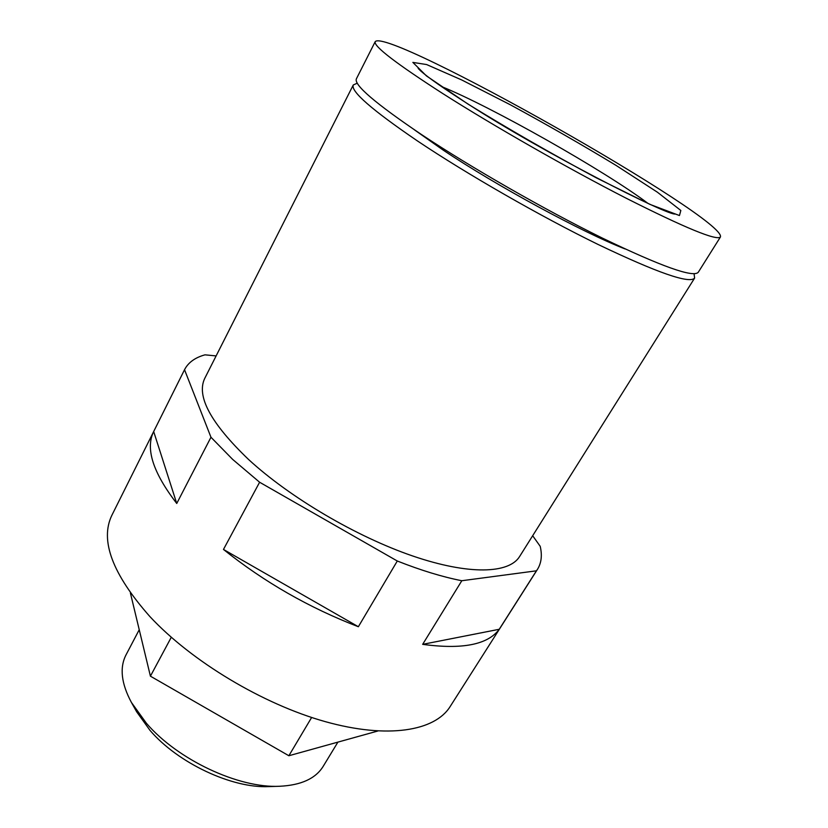 <?xml version="1.0" encoding="UTF-8"?>
<svg xmlns="http://www.w3.org/2000/svg" width="828" height="828" viewBox="0 0 828 828"><rect width="100%" height="100%" fill="white"/><g stroke="black" fill="none" stroke-linecap="round" stroke-linejoin="round"><path stroke-width="1.24" d="M422.663 644.35L499.232 629.28L536.44 570.813L461.817 580.728L422.663 644.35C462.303 649.711 487.827 644.681 499.232 629.28M130.379 592.92L150.417 676.176L288.868 755.747L377.816 731.02M311.763 717.514L311.152 717.317M288.868 755.747L311.576 717.565M532.673 535.737L540.208 546.314C542.309 555.277 541.419 562.916 537.538 569.229L536.44 570.813M461.817 580.728C442.359 576.899 420.852 570.326 397.295 561.011L358.358 626.734C309.144 607.793 264.184 582.022 223.467 549.44L358.358 626.734M210.964 437.246L176.747 503.476C152.952 472.54 145.262 448.559 153.677 431.533L184.541 369.723L210.964 437.246L232.668 459.416L259.609 482.238L223.467 549.44M537.538 569.229L450.111 706.615C434.907 731 387.928 739.166 325.29 721.643C262.766 704.162 191.599 661.396 149.92 616.601C112.401 574.125 99.722 540.342 111.883 515.254L184.613 369.557C188.318 362.467 195.108 357.561 204.982 354.839L216.118 355.916M694.081 273.768L694.609 278.094L519.591 556.54C509.085 573.7 468.948 575.274 412.561 555.94C356.268 536.637 289.779 497.452 248.566 459.488C210.798 423.243 196.184 396.219 204.733 378.406L353.277 84.973L357.251 83.193M259.609 482.238L397.295 561.011M337.907 742.116L323.168 766.376C315.613 778.599 301.092 785.234 279.616 786.269C238.733 788.391 177.565 759.752 146.37 723.217L131.414 702.434C121.25 683.483 119.46 667.616 126.042 654.845L139.239 629.725M279.616 786.269L268.883 786.6C232.13 788.463 177.916 763.074 150.044 730.42L136.661 711.801L131.414 702.434M442.887 93.636C395.908 63.394 373.345 46.078 375.198 41.669C387.359 26.589 727.098 218.809 720.432 236.994C716.593 240.907 685.077 227.938 625.885 198.068C568.329 168.591 493.674 125.97 442.887 93.636M720.432 236.994L698.263 272.277C693.346 277.897 661.293 266.45 602.101 237.957C544.638 209.691 470.915 167.442 421.235 134.384C375.343 103.386 353.722 84.87 356.382 78.846L375.198 41.669M625.057 248.949C582.55 232.471 496.148 185.648 443.021 149.992L414.072 129.582M694.609 278.094C689.517 283.983 657.38 272.795 598.189 244.519C540.746 216.45 467.168 174.263 417.674 141.091C371.958 109.969 350.492 91.266 353.277 84.973M153.677 431.533L176.747 503.476M150.417 676.176L171.282 637.27M441.386 86.495C491.159 106.564 605.082 171.023 647.92 203.346M467.83 103.976L426.399 75.876L412.861 62.4L426.617 64.553L461.755 79.974L510.369 104.794C546.842 124.604 582.063 144.807 616.032 165.383L657.432 192.231L680.833 210.478L679.457 215.539L649.98 204.392L595.974 177.668C550.755 153.325 508.04 128.764 467.83 103.976M418.181 68.455L420.676 70.918C428.097 77.563 444.036 88.7 468.524 104.328C541.947 151.938 669.842 216.977 675.348 213.945"/></g></svg>
